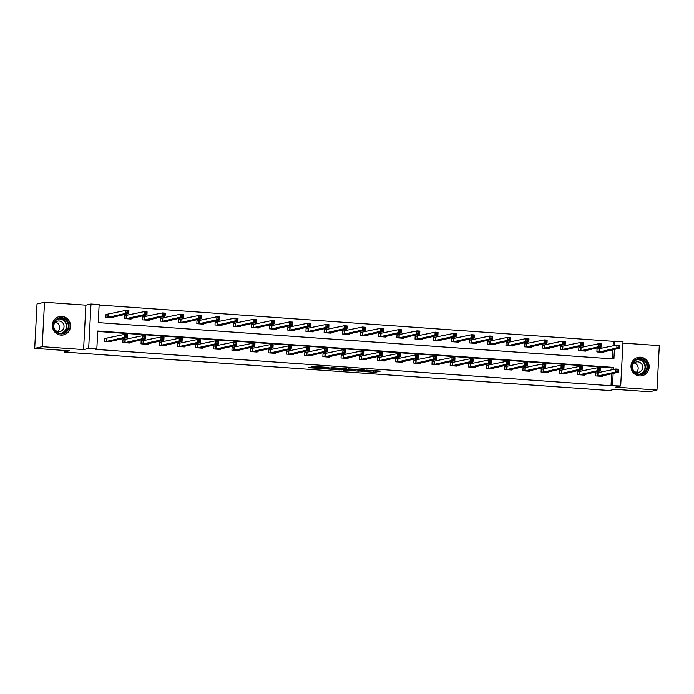 <?xml version="1.0" encoding="UTF-8"?>
<svg xmlns="http://www.w3.org/2000/svg" width="694" height="694" viewBox="0 0 694 694"><rect width="100%" height="100%" fill="white"/><g stroke="black" fill="none" stroke-linecap="round" stroke-linejoin="round"><path stroke-width="1.04" d="M360.854 371.351L375.046 372.322L380.373 371.108L366.319 370.11L371.212 370.796L363.587 370.726L368.037 371.516L360.854 371.351M60.933 335.098A9.404 9.091 77.2 0 0 70.493 325.044A9.404 9.091 77.2 0 0 59.346 316.568A9.404 9.091 77.2 0 0 60.933 335.098M639.573 375.931A9.404 9.091 77.2 0 0 649.142 365.877A9.404 9.091 77.2 0 0 637.986 357.401A9.404 9.091 77.2 0 0 639.573 375.931M310.634 367.247L308.561 367.716L323.499 368.688L328.826 367.464L313.003 366.371L311.172 366.796L312.057 366.926L326.388 367.525L322.797 368.367L310.634 367.247M34.7 348.371L37.025 303.946L44.52 302.254L42.187 346.67L34.7 348.371L69.435 350.817L64.048 352.04L609.349 390.522L614.745 389.299L649.48 391.746L656.975 390.054L615.587 387.131L620.688 385.977L611.024 385.743L95.33 349.351L96.822 349.013L88.667 348.431L90.992 304.015L99.155 304.588L98.21 322.597L613.912 358.989L614.407 349.403M42.187 346.67L83.575 349.585L88.667 348.431M343.296 370.084L359.084 371.195L364.411 369.98L348.588 368.887L343.296 370.084M339.852 369.928L325.46 368.844L332.235 367.638L338.898 368.176L336.711 368.688L337.562 368.835L346.696 368.705L341.292 369.945L339.86 369.676M656.975 390.054L659.3 345.629L622.934 343.07M64.126 350.444L64.048 352.04M611.024 385.743L611.657 373.754M611.856 369.876L611.969 367.733L97.75 331.446M597.673 373.051L595.79 372.912L595.626 375.914L602.626 376.408L602.652 375.801M579.49 371.767L577.599 371.637L577.443 374.639L584.435 375.124L584.469 374.517M561.307 370.483L559.416 370.353L559.26 373.355L566.252 373.84L566.287 373.233M543.116 369.199L541.233 369.069L541.077 372.071L548.069 372.565L548.104 371.949M524.933 367.915L523.05 367.785L522.894 370.787L529.886 371.281L529.912 370.665M506.75 366.632L504.859 366.501L504.703 369.503L511.704 369.997L511.73 369.382M488.567 365.348L486.676 365.218L486.52 368.219L493.512 368.714L493.547 368.098M470.385 364.064L468.493 363.934L468.337 366.935L475.329 367.43L475.364 366.814M452.193 362.78L450.311 362.65L450.154 365.651L457.146 366.146L457.181 365.53M434.01 361.505L432.128 361.366L431.963 364.367L438.964 364.862L438.99 364.246M415.827 360.221L413.936 360.082L413.78 363.083L420.772 363.578L420.807 362.962M397.645 358.937L395.754 358.798L395.597 361.8L402.589 362.294L402.624 361.678M379.453 357.653L377.571 357.514L377.415 360.516L384.407 361.01L384.441 360.394M361.27 356.369L359.388 356.23L359.232 359.232L366.224 359.726L366.259 359.119M343.088 355.085L341.196 354.955L341.04 357.957L348.041 358.442L348.067 357.835M324.905 353.801L323.014 353.671L322.857 356.673L329.85 357.158L329.884 356.551M306.722 352.517L304.831 352.387L304.675 355.389L311.667 355.883L311.701 355.267M288.531 351.233L286.648 351.103L286.492 354.105L293.484 354.599L293.519 353.983M270.348 349.95L268.465 349.819L268.3 352.821L275.301 353.315L275.327 352.699M252.165 348.666L250.274 348.535L250.118 351.537L257.118 352.032L257.144 351.416M233.982 347.382L232.091 347.252L231.935 350.253L238.927 350.748L238.962 350.132M215.791 346.098L213.908 345.968L213.752 348.969L220.744 349.464L220.779 348.848M197.608 344.823L195.725 344.684L195.569 347.685L202.561 348.18L202.596 347.564M179.425 343.539L177.543 343.4L177.378 346.401L184.378 346.896L184.404 346.28M161.242 342.255L159.351 342.116L159.195 345.118L166.187 345.612L166.222 344.996M143.059 340.971L141.168 340.832L141.012 343.834L148.004 344.328L148.039 343.712M124.868 339.687L122.985 339.548L122.829 342.55L129.821 343.044L129.856 342.437M106.685 338.403L104.803 338.273L104.647 341.274L111.639 341.76L111.673 341.153M613.114 345.872L613.357 341.318L99.129 305.039M612.438 358.885L612.915 349.75M598.931 349.039L597.048 348.909L596.883 351.91L603.884 352.405L603.91 351.789M580.748 347.755L578.857 347.625L578.701 350.626L585.693 351.121L585.727 350.505M562.565 346.471L560.674 346.341L560.518 349.342L567.51 349.837L567.545 349.221M544.374 345.187L542.491 345.057L542.335 348.058L549.327 348.553L549.362 347.937M526.191 343.903L524.308 343.773L524.152 346.774L531.144 347.269L531.179 346.653M508.008 342.628L506.117 342.489L505.961 345.491L512.961 345.985L512.987 345.369M489.825 341.344L487.934 341.205L487.778 344.207L494.77 344.701L494.805 344.085M471.642 340.06L469.751 339.921L469.595 342.923L476.587 343.417L476.622 342.801M453.451 338.776L451.568 338.637L451.412 341.639L458.404 342.133L458.439 341.517M435.268 337.492L433.386 337.353L433.221 340.355L440.222 340.849L440.248 340.242M417.085 336.208L415.194 336.078L415.038 339.08L422.039 339.566L422.065 338.958M398.903 334.924L397.011 334.794L396.855 337.796L403.847 338.282L403.882 337.674M380.711 333.641L378.829 333.51L378.672 336.512L385.664 337.006L385.699 336.39M362.528 332.357L360.646 332.226L360.49 335.228L367.482 335.723L367.516 335.107M344.345 331.073L342.463 330.943L342.298 333.944L349.299 334.439L349.325 333.823M326.163 329.789L324.272 329.659L324.115 332.66L331.107 333.155L331.142 332.539M307.98 328.505L306.089 328.375L305.933 331.376L312.925 331.871L312.959 331.255M289.788 327.221L287.906 327.091L287.75 330.092L294.742 330.587L294.776 329.971M271.606 325.946L269.723 325.807L269.567 328.809L276.559 329.303L276.585 328.687M253.423 324.662L251.532 324.523L251.375 327.525L258.376 328.019L258.402 327.403M235.24 323.378L233.349 323.239L233.193 326.241L240.185 326.735L240.219 326.119M217.057 322.094L215.166 321.955L215.01 324.957L222.002 325.451L222.037 324.835M198.866 320.81L196.983 320.671L196.827 323.673L203.819 324.167L203.854 323.56M180.683 319.526L178.8 319.396L178.636 322.398L185.636 322.884L185.662 322.276M162.5 318.242L160.609 318.112L160.453 321.114L167.445 321.6L167.48 320.992M144.317 316.958L142.426 316.828L142.27 319.83L149.262 320.324L149.297 319.708M126.126 315.675L124.243 315.544L124.087 318.546L131.079 319.04L131.114 318.425M107.943 314.391L106.061 314.261L105.904 317.262L112.896 317.757L112.931 317.141M83.575 349.585L85.9 305.169L44.52 302.254M85.9 305.169L90.992 304.015M613.357 341.318L623.012 341.561L620.688 385.977M613.357 369.538L613.47 367.395L97.767 331.003L96.822 349.013M612.524 385.404L613.149 373.415M614.615 345.525L614.849 340.98M611.969 367.733L613.47 367.395M370.735 370.9L376.642 370.778M347.052 369.234L352.344 369.607M356.794 371.004L362.476 369.945L355.597 369.694L352.3 370.475L356.794 371.004M352.3 370.475L352.361 369.269L352.96 369.104M334.43 368.341L329.26 367.976M334.482 369.191L341.838 369.347L334.482 369.191L334.551 367.985L334.387 369.243M334.551 367.985L335.167 367.846M601.993 352.266L619.733 348.197L616.819 347.998L616.975 344.996L597.031 349.125M618.198 345.864L616.975 344.996L619.889 345.196L619.733 348.197L619.36 345.95L618.198 345.864L618.128 347.069L619.3 347.147M618.128 347.069L616.819 347.998L598.775 352.04M619.36 345.95L619.889 345.196M595.773 373.138L615.717 369L618.632 369.208L618.475 372.21L600.735 376.278M618.042 371.16L618.475 372.21L615.561 372.001L615.717 369L616.931 369.876L616.871 371.073L618.042 371.16L618.102 369.954L616.931 369.876M597.517 376.053L615.561 372.001L616.871 371.073M618.632 369.208L618.102 369.954M632.798 370.188A8.137 7.868 -102.8 0 1 636.259 359.327A8.137 7.868 -102.8 0 1 646.851 363.049A8.137 7.868 -102.8 0 1 643.399 373.919A8.137 7.868 -102.8 0 1 632.798 370.188M646.183 363.352A7.53 7.287 77.2 0 0 638.012 359.31A7.53 7.287 77.2 0 0 633.171 369.963A7.53 7.287 77.2 0 0 641.343 374.005A7.53 7.287 77.2 0 0 646.183 363.352M634.177 362.979A5.361 5.188 -102.8 0 1 636.303 372.348M632.399 366.007A5.361 5.188 -102.8 0 1 642.124 364.801A5.361 5.188 -102.8 0 1 633.396 370.379M639.868 375.948A9.343 9.031 77.2 0 0 647.892 362.52A9.343 9.031 77.2 0 0 635.843 358.191M61.61 317.687A8.137 7.868 -102.8 0 1 69.053 326.345A8.137 7.868 -102.8 0 1 60.76 333.892A8.137 7.868 -102.8 0 1 53.317 325.234A8.137 7.868 -102.8 0 1 61.61 317.687M60.638 333.328A7.53 7.287 77.2 0 0 68.298 325.269A7.53 7.287 77.2 0 0 59.363 318.477A7.53 7.287 77.2 0 0 60.638 333.328M55.537 322.146A5.361 5.188 -102.8 0 1 57.663 331.515M53.759 325.174A5.361 5.188 -102.8 0 1 64.022 325.928A5.361 5.188 -102.8 0 1 54.748 329.546M61.219 335.115A9.343 9.031 77.2 0 0 70.198 325.104A9.343 9.031 77.2 0 0 57.194 317.358M583.81 350.982L601.551 346.913L598.636 346.714L598.792 343.712L578.848 347.841M600.006 344.58L598.792 343.712L601.707 343.912L601.551 346.913L601.178 344.666L600.006 344.58L599.946 345.786L601.108 345.864M599.946 345.786L598.636 346.714L580.592 350.756M601.178 344.666L601.707 343.912M565.601 349.663L583.368 345.629L580.453 345.43L580.609 342.428L560.665 346.558M581.824 343.296L580.609 342.428L583.524 342.628L583.368 345.629L582.986 343.383L581.824 343.296L581.763 344.502L582.925 344.58M581.763 344.502L580.453 345.43L562.409 349.472M582.986 343.383L583.524 342.628M577.59 371.854L597.534 367.716L600.449 367.924L600.293 370.926L582.552 374.994M599.85 369.876L600.293 370.926L597.378 370.717L597.534 367.716L598.749 368.592L598.688 369.789L599.85 369.876L599.92 368.679L598.749 368.592M579.334 374.769L597.378 370.717L598.688 369.789M600.449 367.924L599.92 368.679M559.407 370.57L579.351 366.432L582.266 366.64L582.11 369.642L564.369 373.71M581.667 368.592L582.11 369.642L579.195 369.434L579.351 366.432L580.566 367.308L580.505 368.514L581.667 368.592L581.728 367.395L580.566 367.308M561.142 373.485L579.195 369.434L580.505 368.514M582.266 366.64L581.728 367.395M547.445 348.423L565.176 344.345L562.27 344.146L562.426 341.144L542.482 345.274M563.641 342.021L562.426 341.144L565.341 341.353L565.176 344.345L564.803 342.099L563.641 342.021L563.58 343.218L564.743 343.296M563.58 343.218L562.27 344.146L544.217 348.188M564.803 342.099L565.341 341.353M529.253 347.139L546.993 343.07L544.079 342.862L544.235 339.86L524.291 343.99M545.458 340.737L544.235 339.86L547.15 340.069L546.993 343.07L546.62 340.815L545.458 340.737L545.389 341.934L546.56 342.012M545.389 341.934L544.079 342.862L526.035 346.905M546.62 340.815L547.15 340.069M511.07 345.855L528.811 341.786L525.896 341.578L526.052 338.577L506.108 342.706M527.266 339.453L526.052 338.577L528.967 338.785L528.811 341.786L528.438 339.531L527.266 339.453L527.206 340.65L528.377 340.737M527.206 340.65L525.896 341.578L507.852 345.621M528.438 339.531L528.967 338.785M541.225 369.286L561.168 365.157L564.083 365.356L563.918 368.358L546.187 372.383M563.485 367.308L563.918 368.358L561.004 368.15L561.168 365.157L562.383 366.024L562.322 367.23L563.485 367.308L563.545 366.111L562.383 366.024M542.96 372.201L561.004 368.15L562.322 367.23M564.083 365.356L563.545 366.111M523.033 368.002L542.977 363.873L545.892 364.072L545.736 367.074L527.995 371.143M545.302 366.024L545.736 367.074L542.821 366.874L542.977 363.873L544.2 364.74L544.131 365.946L545.302 366.024L545.363 364.827L544.2 364.74M524.777 370.917L542.821 366.874L544.131 365.946M545.892 364.072L545.363 364.827M504.85 366.718L524.794 362.589L527.709 362.788L527.553 365.79L509.812 369.859M527.119 364.74L527.553 365.79L524.638 365.591L524.794 362.589L526.009 363.456L525.948 364.662L527.119 364.74L527.18 363.543L526.009 363.456M506.594 369.633L524.638 365.591L525.948 364.662M527.709 362.788L527.18 363.543M492.853 344.545L510.628 340.502L507.713 340.294L507.869 337.293L487.925 341.431M509.084 338.169L507.869 337.293L510.784 337.501L510.628 340.502L510.255 338.247L509.084 338.169L509.023 339.366L510.185 339.453M509.023 339.366L507.713 340.294L489.669 344.345M510.255 338.247L510.784 337.501M491.604 368.566L509.37 364.506L506.455 364.307L506.611 361.305L509.526 361.505L509.37 364.506L508.997 362.259L507.826 362.173L507.765 363.378L508.928 363.456M488.411 368.349L506.455 364.307L507.765 363.378M486.668 365.434L506.611 361.305L507.826 362.173M509.526 361.505L508.997 362.259M474.679 343.244L492.445 339.219L489.53 339.01L489.686 336.009L469.743 340.147M490.901 336.885L489.686 336.009L492.601 336.217L492.445 339.219L492.063 336.963L490.901 336.885L490.84 338.082L492.003 338.169M490.84 338.082L489.53 339.01L471.478 343.062M492.063 336.963L492.601 336.217M468.485 364.15L488.429 360.021L491.343 360.229L491.187 363.222L473.447 367.247M490.745 362.173L491.187 363.222L488.272 363.023L488.429 360.021L489.643 360.897L489.582 362.094L490.745 362.173L490.805 360.975L489.643 360.897M470.22 367.065L488.272 363.023L489.582 362.094M491.343 360.229L490.805 360.975M456.513 342.003L474.254 337.935L471.339 337.726L471.504 334.725L451.56 338.863M472.718 335.601L471.504 334.725L474.418 334.933L474.254 337.935L473.881 335.679L472.718 335.601L472.657 336.798L473.82 336.885M472.657 336.798L471.339 337.726L453.295 341.778M473.881 335.679L474.418 334.933M450.293 362.867L470.246 358.737L473.152 358.945L472.996 361.947L455.255 366.016M472.562 360.889L472.996 361.947L470.081 361.739L470.246 358.737L471.46 359.613L471.399 360.811L472.562 360.889L472.623 359.692L471.46 359.613M452.037 365.781L470.081 361.739L471.399 360.811M473.152 358.945L472.623 359.692M438.33 340.719L456.071 336.651L453.156 336.443L453.312 333.441L433.368 337.579M454.535 334.317L453.312 333.441L456.227 333.649L456.071 336.651L455.698 334.395L454.535 334.317L454.466 335.514L455.637 335.601M454.466 335.514L453.156 336.443L435.112 340.494M455.698 334.395L456.227 333.649M432.11 361.583L452.054 357.453L454.969 357.662L454.813 360.663L437.073 364.732M454.379 359.613L454.813 360.663L451.898 360.455L452.054 357.453L453.277 358.33L453.208 359.527L454.379 359.613L454.44 358.408L453.277 358.33M433.854 364.497L451.898 360.455L453.208 359.527M454.969 357.662L454.44 358.408M420.148 339.435L437.888 335.367L434.973 335.159L435.129 332.157L415.186 336.295M436.344 333.033L435.129 332.157L438.044 332.365L437.888 335.367L437.515 333.12L436.344 333.033L436.283 334.23L437.454 334.317M436.283 334.23L434.973 335.159L416.929 339.21M437.515 333.12L438.044 332.365M413.928 360.307L433.871 356.169L436.786 356.378L436.63 359.379L418.89 363.396M436.188 358.33L436.63 359.379L433.715 359.171L433.871 356.169L435.086 357.046L435.025 358.243L436.188 358.33L436.257 357.124L435.086 357.046M415.671 363.222L433.715 359.171L435.025 358.243M436.786 356.378L436.257 357.124M401.939 338.117L419.705 334.083L416.79 333.875L416.947 330.873L397.003 335.011M418.161 331.749L416.947 330.873L419.861 331.081L419.705 334.083L419.332 331.836L418.161 331.749L418.1 332.955L419.263 333.033M418.1 332.955L416.79 333.875L398.746 337.926M419.332 331.836L419.861 331.081M395.745 359.024L415.689 354.886L418.603 355.094L418.447 358.095L400.707 362.164M418.005 357.046L418.447 358.095L415.533 357.887L415.689 354.886L416.903 355.762L416.842 356.959L418.005 357.046L418.066 355.84L416.903 355.762M397.488 361.938L415.533 357.887L416.842 356.959M418.603 355.094L418.066 355.84M383.782 336.868L401.522 332.799L398.608 332.591L398.764 329.598L378.82 333.727M399.978 330.465L398.764 329.598L401.679 329.797L401.522 332.799L401.141 330.552L399.978 330.465L399.918 331.671L401.08 331.749M399.918 331.671L398.608 332.591L380.555 336.642M401.141 330.552L401.679 329.797M377.562 357.74L397.506 353.602L400.421 353.81L400.256 356.811L382.524 360.88M399.822 355.762L400.256 356.811L397.35 356.603L397.506 353.602L398.72 354.478L398.66 355.675L399.822 355.762L399.883 354.556L398.72 354.478M379.297 360.654L397.35 356.603L398.66 355.675M400.421 353.81L399.883 354.556M365.591 335.584L383.331 331.515L380.416 331.316L380.581 328.314L360.628 332.443M381.795 329.182L380.581 328.314L383.487 328.514L383.331 331.515L382.958 329.268L381.795 329.182L381.726 330.387L382.897 330.465M381.726 330.387L380.416 331.316L362.372 335.358M382.958 329.268L383.487 328.514M359.371 356.456L379.314 352.318L382.229 352.526L382.073 355.528L364.333 359.596M381.639 354.478L382.073 355.528L379.158 355.319L379.314 352.318L380.538 353.194L380.468 354.391L381.639 354.478L381.7 353.272L380.538 353.194M361.114 359.371L379.158 355.319L380.468 354.391M382.229 352.526L381.7 353.272M347.382 334.265L365.148 330.231L362.233 330.032L362.389 327.03L342.446 331.159M363.613 327.898L362.389 327.03L365.304 327.23L365.148 330.231L364.775 327.984L363.613 327.898L363.543 329.103L364.714 329.182M363.543 329.103L362.233 330.032L344.189 334.074M364.775 327.984L365.304 327.23M341.188 355.172L361.132 351.034L364.046 351.242L363.89 354.244L346.15 358.312M363.456 353.194L363.89 354.244L360.975 354.035L361.132 351.034L362.346 351.91L362.285 353.107L363.456 353.194L363.517 351.997L362.346 351.91M342.931 358.087L360.975 354.035L362.285 353.107M364.046 351.242L363.517 351.997M329.225 333.016L346.965 328.947L344.051 328.748L344.207 325.746L324.263 329.876M345.421 326.614L344.207 325.746L347.121 325.946L346.965 328.947L346.592 326.701L345.421 326.614L345.36 327.82L346.523 327.898M345.36 327.82L344.051 328.748L326.007 332.79M346.592 326.701L347.121 325.946M323.005 353.888L342.949 349.75L345.864 349.958L345.707 352.96L327.967 356.985M345.265 351.91L345.707 352.96L342.793 352.752L342.949 349.75L344.163 350.626L344.103 351.832L345.265 351.91L345.334 350.713L344.163 350.626M324.749 356.803L342.793 352.752L344.103 351.832M345.864 349.958L345.334 350.713M311.042 331.741L328.783 327.672L325.868 327.464L326.024 324.462L306.08 328.592M327.238 325.339L326.024 324.462L328.939 324.671L328.783 327.672L328.401 325.417L327.238 325.339L327.178 326.536L328.34 326.614M327.178 326.536L325.868 327.464L307.815 331.506M328.401 325.417L328.939 324.671M304.822 352.604L324.766 348.475L327.681 348.674L327.525 351.676L309.784 355.744M327.082 350.626L327.525 351.676L324.61 351.468L324.766 348.475L325.98 349.342L325.92 350.548L327.082 350.626L327.143 349.429L325.98 349.342M306.557 355.519L324.61 351.468L325.92 350.548M327.681 348.674L327.143 349.429M292.851 330.457L310.591 326.388L307.685 326.18L307.841 323.178L287.897 327.308M309.056 324.055L307.841 323.178L310.756 323.387L310.591 326.388L310.218 324.133L309.056 324.055L308.995 325.252L310.157 325.339M308.995 325.252L307.685 326.18L289.632 330.223M310.218 324.133L310.756 323.387M286.639 351.32L306.583 347.191L309.498 347.39L309.333 350.392L291.593 354.461M308.899 349.342L309.333 350.392L306.418 350.192L306.583 347.191L307.798 348.058L307.737 349.264L308.899 349.342L308.96 348.145L307.798 348.058M288.374 354.235L306.418 350.192L307.737 349.264M309.498 347.39L308.96 348.145M274.651 329.13L292.408 325.104L289.493 324.896L289.65 321.895L269.706 326.024M290.873 322.771L289.65 321.895L292.564 322.103L292.408 325.104L292.035 322.849L290.873 322.771L290.803 323.968L291.974 324.055M290.803 323.968L289.493 324.896L271.449 328.939M292.035 322.849L292.564 322.103M273.384 353.168L291.15 349.108L288.236 348.909L288.392 345.907L291.307 346.106L291.15 349.108L290.777 346.861L289.615 346.774L289.545 347.98L290.717 348.058M270.192 352.951L288.236 348.909L289.545 347.98M268.448 350.036L288.392 345.907L289.615 346.774M291.307 346.106L290.777 346.861M256.459 327.846L274.225 323.82L271.311 323.612L271.467 320.611L251.523 324.749M272.681 321.487L271.467 320.611L274.382 320.819L274.225 323.82L273.852 321.565L272.681 321.487L272.621 322.684L273.792 322.771M272.621 322.684L271.311 323.612L253.267 327.663M273.852 321.565L274.382 320.819M250.265 348.752L270.209 344.623L273.124 344.823L272.968 347.824L255.227 351.849M272.534 346.774L272.968 347.824L270.053 347.625L270.209 344.623L271.423 345.491L271.363 346.696L272.534 346.774L272.595 345.577L271.423 345.491M252.009 351.667L270.053 347.625L271.363 346.696M273.124 344.823L272.595 345.577M238.302 326.605L256.043 322.537L253.128 322.328L253.284 319.327L233.34 323.465M254.498 320.203L253.284 319.327L256.199 319.535L256.043 322.537L255.67 320.281L254.498 320.203L254.438 321.4L255.6 321.487M254.438 321.4L253.128 322.328L235.084 326.38M255.67 320.281L256.199 319.535M232.082 347.468L252.026 343.339L254.941 343.547L254.785 346.549L237.044 350.617M254.342 345.491L254.785 346.549L251.87 346.341L252.026 343.339L253.241 344.215L253.18 345.412L254.342 345.491L254.412 344.293L253.241 344.215M233.826 350.383L251.87 346.341L253.18 345.412M254.941 343.547L254.412 344.293M220.119 325.321L237.86 321.253L234.945 321.044L235.101 318.043L215.157 322.181M236.316 318.919L235.101 318.043L238.016 318.251L237.86 321.253L237.478 318.997L236.316 318.919L236.255 320.116L237.417 320.203M236.255 320.116L234.945 321.044L216.892 325.096M237.478 318.997L238.016 318.251M213.899 346.185L233.843 342.055L236.758 342.263L236.602 345.265L218.862 349.334M236.16 344.215L236.602 345.265L233.687 345.057L233.843 342.055L235.058 342.931L234.997 344.129L236.16 344.215L236.22 343.01L235.058 342.931M215.634 349.099L233.687 345.057L234.997 344.129M236.758 342.263L236.22 343.01M201.928 324.037L219.668 319.969L216.754 319.761L216.918 316.759L196.966 320.897M218.133 317.635L216.918 316.759L219.825 316.967L219.668 319.969L219.295 317.722L218.133 317.635L218.072 318.832L219.235 318.919M218.072 318.832L216.754 319.761L198.71 323.812M219.295 317.722L219.825 316.967M195.708 344.901L215.661 340.771L218.567 340.98L218.41 343.981L200.653 348.006M217.977 342.931L218.41 343.981L215.496 343.773L215.661 340.771L216.875 341.648L216.814 342.845L217.977 342.931L218.037 341.726L216.875 341.648M197.452 347.815L215.496 343.773L216.814 342.845M218.567 340.98L218.037 341.726M183.719 322.719L201.486 318.685L198.571 318.477L198.727 315.475L178.783 319.613M199.95 316.351L198.727 315.475L201.642 315.683L201.486 318.685L201.113 316.438L199.95 316.351L199.881 317.548L201.052 317.635M199.881 317.548L198.571 318.477L180.527 322.528M201.113 316.438L201.642 315.683M177.525 343.625L197.469 339.487L200.384 339.696L200.228 342.697L182.487 346.766M199.794 341.648L200.228 342.697L197.313 342.489L197.469 339.487L198.692 340.364L198.623 341.561L199.794 341.648L199.855 340.442L198.692 340.364M179.269 346.54L197.313 342.489L198.623 341.561M200.384 339.696L199.855 340.442M165.562 321.469L183.303 317.401L180.388 317.193L180.544 314.191L160.6 318.329M181.759 315.067L180.544 314.191L183.459 314.399L183.303 317.401L182.93 315.154L181.759 315.067L181.698 316.273L182.86 316.351M181.698 316.273L180.388 317.193L162.344 321.244M182.93 315.154L183.459 314.399M159.342 342.342L179.286 338.204L182.201 338.412L182.045 341.413L164.305 345.482M181.602 340.364L182.045 341.413L179.13 341.205L179.286 338.204L180.501 339.08L180.44 340.277L181.602 340.364L181.672 339.158L180.501 339.08M161.086 345.256L179.13 341.205L180.44 340.277M182.201 338.412L181.672 339.158M147.38 320.186L165.12 316.117L162.205 315.917L162.361 312.916L142.417 317.045M163.576 313.783L162.361 312.916L165.276 313.115L165.12 316.117L164.747 313.87L163.576 313.783L163.515 314.989L164.678 315.067M163.515 314.989L162.205 315.917L144.161 319.96M164.747 313.87L165.276 313.115M141.16 341.058L161.103 336.92L164.018 337.128L163.862 340.129L146.122 344.198M163.42 339.08L163.862 340.129L160.947 339.921L161.103 336.92L162.318 337.796L162.257 338.993L163.42 339.08L163.48 337.874L162.318 337.796M142.895 343.972L160.947 339.921L162.257 338.993M164.018 337.128L163.48 337.874M129.197 318.902L146.937 314.833L144.022 314.634L144.178 311.632L124.235 315.761M145.393 312.5L144.178 311.632L147.093 311.832L146.937 314.833L146.555 312.586L145.393 312.5L145.332 313.705L146.495 313.783M145.332 313.705L144.022 314.634L125.97 318.676M146.555 312.586L147.093 311.832M122.977 339.774L142.921 335.636L145.835 335.844L145.671 338.846L127.939 342.914M145.237 337.796L145.671 338.846L142.764 338.637L142.921 335.636L144.135 336.512L144.074 337.709L145.237 337.796L145.298 336.599L144.135 336.512M124.712 342.689L142.764 338.637L144.074 337.709M145.835 335.844L145.298 336.599M111.005 317.618L128.746 313.549L125.831 313.35L125.987 310.348L106.043 314.477M127.21 311.216L125.987 310.348L128.902 310.548L128.746 313.549L128.373 311.302L127.21 311.216L127.141 312.421L128.312 312.5M127.141 312.421L125.831 313.35L107.787 317.392M128.373 311.302L128.902 310.548M104.785 338.49L124.729 334.352L127.644 334.56L127.488 337.562L109.756 341.587M127.054 336.512L127.488 337.562L124.573 337.353L124.729 334.352L125.952 335.228L125.883 336.425L127.054 336.512L127.115 335.315L125.952 335.228M106.529 341.405L124.573 337.353L125.883 336.425M127.644 334.56L127.115 335.315M375.107 371.125L375.046 372.322M373.667 371.108L373.606 372.314M359.11 370.717L359.084 371.195M352.483 369.217L352.413 370.414M336.755 367.959L336.711 368.688M341.318 369.46L341.292 369.945M335.766 367.889L335.714 368.913M319.309 366.727L319.275 367.352M317.869 366.632L317.835 367.334M323.525 368.202L323.499 368.688M599.243 349.013L599.087 352.014M599.043 349.039L598.887 352.032M597.629 376.044L597.786 373.042M597.82 376.027L597.985 373.025M637.239 359.527A7.53 7.287 -102.8 0 1 640.553 374.135M639.486 374.17A7.287 7.044 77.2 0 0 644.258 363.847A7.287 7.044 77.2 0 0 636.259 359.96M58.6 318.702A7.53 7.287 -102.8 0 1 61.905 333.302M60.838 333.337A7.287 7.044 77.2 0 0 59.701 318.954A7.287 7.044 77.2 0 0 57.611 319.127M581.052 347.729L580.895 350.73M580.861 347.755L580.705 350.756M562.869 346.445L562.713 349.446M562.678 346.471L562.522 349.472M579.447 374.76L579.603 371.758M579.637 374.743L579.794 371.741M561.255 373.476L561.42 370.475M561.455 373.459L561.611 370.457M544.686 345.17L544.53 348.162M544.486 345.187L544.33 348.188M526.503 343.886L526.347 346.887M526.304 343.903L526.147 346.905M508.32 342.602L508.155 345.603M508.121 342.619L507.965 345.621M543.072 372.192L543.229 369.191M543.272 372.175L543.428 369.173M524.89 370.908L525.046 367.915M525.089 370.891L525.245 367.889M506.707 369.633L506.863 366.632M506.898 369.607L507.062 366.606M490.129 341.318L489.973 344.319M489.938 341.335L489.782 344.337M488.524 368.349L488.68 365.348M488.715 368.323L488.871 365.322M471.946 340.034L471.79 343.036M471.755 340.051L471.59 343.053M470.332 367.065L470.497 364.064M470.532 367.039L470.688 364.046M453.763 338.75L453.607 341.752M453.564 338.767L453.408 341.769M452.15 365.781L452.306 362.78M452.349 365.764L452.505 362.762M435.58 337.466L435.424 340.468M435.381 337.484L435.225 340.485M433.967 364.497L434.123 361.496M434.166 364.48L434.323 361.479M417.398 336.182L417.233 339.184M417.198 336.2L417.042 339.201M415.784 363.214L415.94 360.212M415.975 363.196L416.131 360.195M399.206 334.898L399.05 337.9M399.015 334.916L398.859 337.917M397.601 361.93L397.757 358.928M397.792 361.912L397.948 358.911M381.023 333.614L380.867 336.616M380.824 333.632L380.668 336.633M379.41 360.646L379.566 357.644M379.609 360.628L379.765 357.627M362.841 332.331L362.684 335.332M362.641 332.357L362.485 335.358M361.227 359.362L361.383 356.36M361.427 359.345L361.583 356.343M344.658 331.047L344.502 334.048M344.458 331.073L344.302 334.074M343.044 358.078L343.2 355.076M343.235 358.061L343.4 355.059M326.466 329.763L326.31 332.764M326.275 329.789L326.119 332.79M324.861 356.794L325.018 353.793M325.052 356.777L325.208 353.775M308.283 328.488L308.127 331.489M308.093 328.505L307.928 331.506M306.67 355.51L306.835 352.509M306.869 355.493L307.026 352.491M290.101 327.204L289.945 330.205M289.901 327.221L289.745 330.223M288.487 354.235L288.643 351.233M288.687 354.209L288.843 351.207M271.918 325.92L271.762 328.921M271.718 325.937L271.562 328.939M270.304 352.951L270.46 349.95M270.504 352.925L270.66 349.923M253.735 324.636L253.57 327.637M253.536 324.653L253.379 327.655M252.122 351.667L252.278 348.666M252.312 351.641L252.477 348.64M235.544 323.352L235.387 326.353M235.353 323.369L235.197 326.371M233.939 350.383L234.095 347.382M234.13 350.366L234.286 347.364M217.361 322.068L217.205 325.07M217.17 322.085L217.005 325.087M215.747 349.099L215.903 346.098M215.947 349.082L216.103 346.08M199.178 320.784L199.022 323.786M198.978 320.802L198.822 323.803M197.564 347.815L197.721 344.814M197.764 347.798L197.92 344.797M180.995 319.5L180.839 322.502M180.796 319.518L180.64 322.519M179.382 346.532L179.538 343.53M179.581 346.514L179.737 343.513M162.804 318.216L162.648 321.218M162.613 318.234L162.457 321.235M161.199 345.248L161.355 342.246M161.39 345.23L161.546 342.229M144.621 316.932L144.465 319.934M144.43 316.95L144.274 319.951M143.007 343.964L143.172 340.962M143.207 343.946L143.363 340.945M126.438 315.649L126.282 318.65M126.239 315.675L126.082 318.676M124.825 342.68L124.981 339.678M125.024 342.663L125.18 339.661M108.255 314.365L108.099 317.366M108.056 314.391L107.9 317.392M106.642 341.396L106.798 338.394M106.841 341.379L106.997 338.377M336.711 367.959L336.677 368.705M641.898 375.732L641.135 375.905M637.76 357.514L636.997 357.688M59.12 316.681L58.357 316.854M63.249 334.898L62.486 335.072"/></g></svg>
